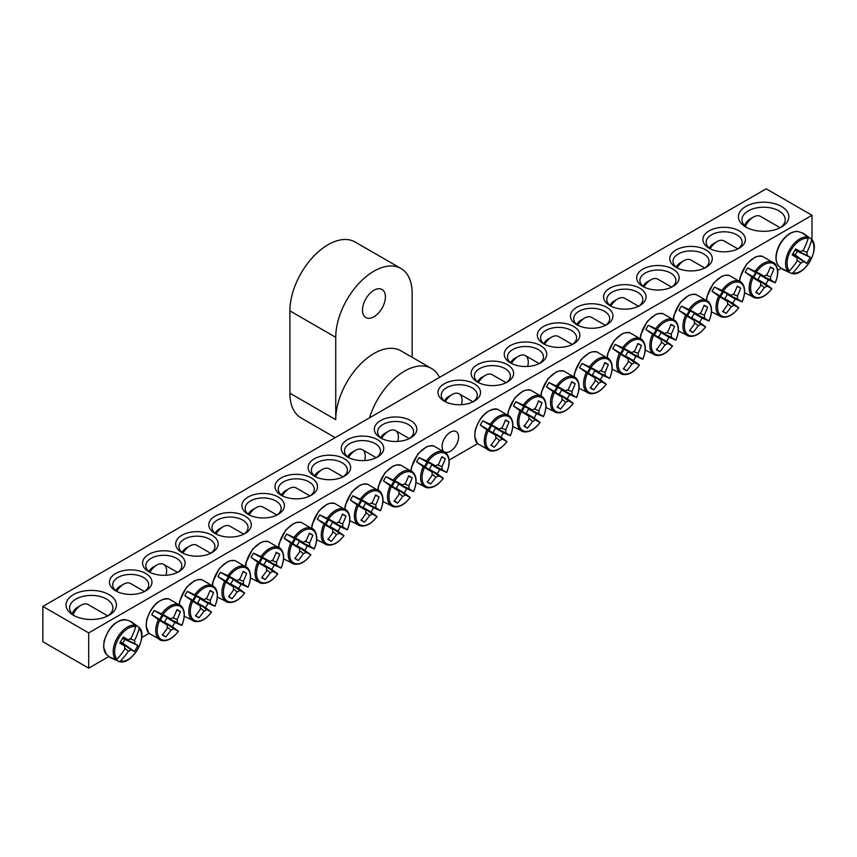 <?xml version="1.0" encoding="UTF-8"?>
<svg xmlns="http://www.w3.org/2000/svg" width="857" height="857" viewBox="0 0 857 857"><rect width="100%" height="100%" fill="white"/><g stroke="black" fill="none" stroke-linecap="round" stroke-linejoin="round"><path stroke-width="1.29" d="M116.927 591.501A18.008 10.402 180 0 1 112.706 584.806A18.008 10.402 180 0 1 123.826 575.197A18.008 10.402 180 0 1 143.451 577.457A18.008 10.402 180 0 1 148.722 584.806A18.008 10.402 180 0 1 144.501 591.501M781.23 268.348L777.685 270.394M477.563 443.669L449.132 460.08M149.022 633.355L141.716 637.565M108.86 656.537L88.689 668.181L42.85 641.711L42.85 606.424L88.689 632.894L812.008 215.289L766.169 188.819L42.85 606.424M145.744 573.483A21.254 12.266 0 0 0 115.695 573.483A21.254 12.266 0 0 0 115.695 590.837A21.254 12.266 0 0 0 145.744 590.837A21.254 12.266 0 0 0 145.744 573.483M178.856 554.372A21.254 12.266 0 0 0 148.797 554.372A21.254 12.266 0 0 0 148.797 571.715A21.254 12.266 0 0 0 178.856 571.715A21.254 12.266 0 0 0 178.856 554.372M245.07 516.139A21.254 12.266 0 0 0 215.021 516.139A21.254 12.266 0 0 0 215.021 533.493A21.254 12.266 0 0 0 245.07 533.493A21.254 12.266 0 0 0 245.07 516.139M311.295 477.906A21.254 12.266 0 0 0 281.235 477.906A21.254 12.266 0 0 0 281.235 495.26A21.254 12.266 0 0 0 311.295 495.26A21.254 12.266 0 0 0 311.295 477.906M377.508 439.673A21.254 12.266 0 0 0 347.46 439.673A21.254 12.266 0 0 0 347.46 457.027A21.254 12.266 0 0 0 377.508 457.027A21.254 12.266 0 0 0 377.508 439.673M709.114 248.23A21.254 12.266 0 0 0 739.163 248.23A21.254 12.266 0 0 0 739.163 230.876A21.254 12.266 0 0 0 709.114 230.876A21.254 12.266 0 0 0 709.114 248.23L709.114 248.23M642.9 286.452A21.254 12.266 0 0 0 672.949 286.452A21.254 12.266 0 0 0 672.949 269.109A21.254 12.266 0 0 0 642.9 269.109A21.254 12.266 0 0 0 642.9 286.452L642.9 286.452M576.675 324.685A21.254 12.266 0 0 0 606.735 324.685A21.254 12.266 0 0 0 606.735 307.342A21.254 12.266 0 0 0 576.675 307.342A21.254 12.266 0 0 0 576.675 324.685L576.675 324.685M510.461 362.918A21.254 12.266 0 0 0 540.51 362.918A21.254 12.266 0 0 0 540.51 345.564A21.254 12.266 0 0 0 510.461 345.564A21.254 12.266 0 0 0 510.461 362.918L510.461 362.918M444.237 401.151A21.254 12.266 0 0 0 474.296 401.151A21.254 12.266 0 0 0 474.296 383.797A21.254 12.266 0 0 0 444.237 383.797A21.254 12.266 0 0 0 444.237 401.151L444.237 401.151M745.794 227.051A25.217 14.558 0 0 0 781.445 227.051A25.217 14.558 0 0 0 781.445 206.462A25.217 14.558 0 0 0 745.794 206.462A25.217 14.558 0 0 0 745.794 227.051L745.794 227.051M73.413 615.24A25.217 14.558 0 0 0 109.064 615.24A25.217 14.558 0 0 0 109.064 594.662A25.217 14.558 0 0 0 73.413 594.662A25.217 14.558 0 0 0 73.413 615.24L73.413 615.24M477.349 382.029A21.254 12.266 0 0 0 507.398 382.029A21.254 12.266 0 0 0 507.398 364.686A21.254 12.266 0 0 0 477.349 364.686A21.254 12.266 0 0 0 477.349 382.029L477.349 382.029M543.563 343.807A21.254 12.266 0 0 0 573.622 343.807A21.254 12.266 0 0 0 573.622 326.453A21.254 12.266 0 0 0 543.563 326.453A21.254 12.266 0 0 0 543.563 343.807L543.563 343.807M609.788 305.574A21.254 12.266 0 0 0 639.836 305.574A21.254 12.266 0 0 0 639.836 288.22A21.254 12.266 0 0 0 609.788 288.22A21.254 12.266 0 0 0 609.788 305.574L609.788 305.574M676.002 267.341A21.254 12.266 0 0 0 706.061 267.341A21.254 12.266 0 0 0 706.061 249.987A21.254 12.266 0 0 0 676.002 249.987A21.254 12.266 0 0 0 676.002 267.341L676.002 267.341M410.621 420.562A21.254 12.266 0 0 0 380.562 420.562A21.254 12.266 0 0 0 380.562 437.906A21.254 12.266 0 0 0 410.621 437.906A21.254 12.266 0 0 0 410.621 420.562M344.396 458.795A21.254 12.266 0 0 0 314.348 458.795A21.254 12.266 0 0 0 314.348 476.138A21.254 12.266 0 0 0 344.396 476.138A21.254 12.266 0 0 0 344.396 458.795M278.182 497.017A21.254 12.266 0 0 0 248.134 497.017A21.254 12.266 0 0 0 248.134 514.371A21.254 12.266 0 0 0 278.182 514.371A21.254 12.266 0 0 0 278.182 497.017M211.958 535.25A21.254 12.266 0 0 0 181.909 535.25A21.254 12.266 0 0 0 181.909 552.604A21.254 12.266 0 0 0 211.968 552.604A21.254 12.266 0 0 0 211.958 535.25M150.039 572.38A18.008 10.402 180 0 1 145.819 565.695A18.008 10.402 180 0 1 156.938 556.086A18.008 10.402 180 0 1 176.563 558.336A18.008 10.402 180 0 1 181.834 565.695A18.008 10.402 180 0 1 177.613 572.38M183.152 553.268A18.008 10.402 180 0 1 178.931 546.573A18.008 10.402 180 0 1 190.04 536.964A18.008 10.402 180 0 1 209.676 539.224A18.008 10.402 180 0 1 214.946 546.573A18.008 10.402 180 0 1 210.726 553.268M216.264 534.147A18.008 10.402 180 0 1 212.033 527.462A18.008 10.402 180 0 1 223.152 517.853A18.008 10.402 180 0 1 242.777 520.103A18.008 10.402 180 0 1 248.059 527.462A18.008 10.402 180 0 1 243.827 534.147M249.366 515.036A18.008 10.402 180 0 1 245.145 508.34A18.008 10.402 180 0 1 256.264 498.742A18.008 10.402 180 0 1 275.89 500.991A18.008 10.402 180 0 1 281.16 508.34A18.008 10.402 180 0 1 276.94 515.036L263.045 507.065A14.044 8.109 -60 0 0 256.029 507.751A14.044 8.109 -60 0 0 249.162 514.886M282.478 495.914A18.008 10.402 180 0 1 278.257 489.229A18.008 10.402 180 0 1 289.377 479.62A18.008 10.402 180 0 1 309.002 481.88A18.008 10.402 180 0 1 314.273 489.229A18.008 10.402 180 0 1 310.052 495.914M315.59 476.803A18.008 10.402 180 0 1 311.37 470.118A18.008 10.402 180 0 1 322.478 460.509A18.008 10.402 180 0 1 342.104 462.759A18.008 10.402 180 0 1 347.385 470.118A18.008 10.402 180 0 1 343.164 476.803M348.703 457.692A18.008 10.402 180 0 1 344.471 450.996A18.008 10.402 180 0 1 355.591 441.387A18.008 10.402 180 0 1 375.216 443.647A18.008 10.402 180 0 1 380.497 450.996A18.008 10.402 180 0 1 376.266 457.692M381.804 438.57A18.008 10.402 180 0 1 377.583 431.885A18.008 10.402 180 0 1 388.703 422.276A18.008 10.402 180 0 1 408.328 424.526A18.008 10.402 180 0 1 413.599 431.885A18.008 10.402 180 0 1 409.378 438.57M710.357 248.884A18.008 10.402 180 0 1 706.136 242.199A18.008 10.402 180 0 1 724.144 231.797A18.008 10.402 180 0 1 742.151 242.199A18.008 10.402 180 0 1 737.931 248.884M677.244 268.005A18.008 10.402 180 0 1 673.024 261.31A18.008 10.402 180 0 1 691.031 250.919A18.008 10.402 180 0 1 709.039 261.31A18.008 10.402 180 0 1 704.818 268.005M644.132 287.116A18.008 10.402 180 0 1 639.911 280.432A18.008 10.402 180 0 1 657.919 270.03A18.008 10.402 180 0 1 675.927 280.432A18.008 10.402 180 0 1 671.706 287.116M611.03 306.238A18.008 10.402 180 0 1 606.799 299.543A18.008 10.402 180 0 1 624.817 289.141A18.008 10.402 180 0 1 642.825 299.543A18.008 10.402 180 0 1 638.594 306.238M577.918 325.349A18.008 10.402 180 0 1 573.697 318.654A18.008 10.402 180 0 1 591.705 308.263A18.008 10.402 180 0 1 609.713 318.654A18.008 10.402 180 0 1 605.492 325.349M544.806 344.46A18.008 10.402 180 0 1 540.585 337.776A18.008 10.402 180 0 1 558.593 327.374A18.008 10.402 180 0 1 576.6 337.776A18.008 10.402 180 0 1 572.38 344.46M511.693 363.582A18.008 10.402 180 0 1 507.473 356.887A18.008 10.402 180 0 1 525.48 346.496A18.008 10.402 180 0 1 543.488 356.887A18.008 10.402 180 0 1 539.267 363.582M478.592 382.693A18.008 10.402 180 0 1 474.36 376.009A18.008 10.402 180 0 1 492.379 365.607A18.008 10.402 180 0 1 510.386 376.009A18.008 10.402 180 0 1 506.155 382.693M443.015 450.343A11.677 6.738 -60 0 1 442.094 446.497A11.677 6.738 -60 0 1 447.193 434.745A11.677 6.738 -60 0 1 456.192 431.617A11.677 6.738 -60 0 1 456.502 444.547A11.677 6.738 -60 0 1 445.19 452.153M445.479 401.815A18.008 10.402 180 0 1 441.259 395.12A18.008 10.402 180 0 1 459.266 384.729A18.008 10.402 180 0 1 477.274 395.12A18.008 10.402 180 0 1 473.053 401.815M74.784 615.979A21.607 12.48 180 0 1 69.631 607.892A21.607 12.48 180 0 1 91.238 595.411A21.607 12.48 180 0 1 112.856 607.892A21.607 12.48 180 0 1 107.693 615.979M747.165 227.791A21.607 12.48 180 0 1 742.001 219.703A21.607 12.48 180 0 1 763.619 207.223A21.607 12.48 180 0 1 785.226 219.703A21.607 12.48 180 0 1 780.074 227.791M88.689 632.894L88.689 668.181M812.008 239.885L812.008 215.289M111.474 658.155A20.772 11.998 -60 0 1 110.392 657.651A20.772 11.998 -60 0 1 109.75 657.223A20.772 11.998 -60 0 1 109.235 656.805L115.845 659.676L117.066 659.172A19.058 11.002 -60 0 1 118.609 638.401A19.058 11.002 -60 0 1 135.824 626.681L135.652 625.364L129.868 621.079A20.772 11.998 -60 0 1 130.489 621.314A20.772 11.998 -60 0 1 132.149 622.343M132.332 622.503L138.941 627.26L139.209 628.631A19.058 11.002 -60 0 1 137.666 649.402A19.058 11.002 -60 0 1 120.451 661.122L118.834 661.497M118.823 661.497L119.219 661.593A20.086 11.591 120 0 1 119.134 661.572L111.699 658.23M117.066 659.172A71.988 54.934 -60 0 0 124.822 649.124A7.145 4.124 -60 0 1 124.822 646.114A71.988 3.621 -145.9 0 1 119.787 643.071A71.538 54.591 -60 0 0 123.247 637.072A71.988 3.621 25.9 0 1 128.4 639.922A7.145 4.124 -60 0 1 131.014 638.411A71.988 54.934 -60 0 0 135.824 626.681M139.209 628.631A71.988 62.175 120 0 1 134.581 640.479A7.145 4.124 -60 0 1 134.581 643.5A71.988 3.621 25.9 0 1 137.881 645.525A71.538 61.79 120 0 1 134.41 651.524A71.988 3.621 -145.9 0 1 131.014 649.681A7.145 4.124 -60 0 1 128.4 651.191A71.988 62.175 120 0 1 120.451 661.122M129.996 638.808L134.581 640.479M73.027 614.598A14.044 8.109 -60 0 1 81.051 605.246A14.044 8.109 -60 0 1 88.078 604.549L107.778 615.926M81.051 605.246L77.484 607.302A9.009 5.196 120 0 0 72.149 613.741M120.387 642.097L131.014 649.681M128.4 651.191L124.661 648.053M124.822 646.114L120.098 642.568M134.581 643.5L122.701 638.09M122.969 637.608L128.4 639.922M137.881 645.525L122.562 638.347M134.41 651.524L122.797 643.157L124.833 639.643M120.537 641.85L122.797 643.157M783.844 269.955A20.772 11.998 -60 0 1 782.13 269.034A20.772 11.998 -60 0 1 781.616 268.616L788.226 271.487L789.447 270.973A19.058 11.002 -60 0 1 790.979 250.201A19.058 11.002 -60 0 1 808.205 238.482L808.033 237.175L802.238 232.879A20.772 11.998 -60 0 1 802.859 233.125A20.772 11.998 -60 0 1 803.545 233.468A20.772 11.998 -60 0 1 804.519 234.143M791.6 273.404A20.086 11.591 120 0 1 791.504 273.383L791.6 273.404C804.027 277.775 821.381 247.705 811.386 239.135A20.086 11.591 120 0 0 811.322 239.071L811.579 240.431A19.058 11.002 -60 0 1 810.047 261.214A19.058 11.002 -60 0 1 792.821 272.922L791.504 273.383L784.08 270.041M804.712 234.304L811.386 239.135M811.579 240.431A71.988 62.175 120 0 1 806.951 252.279A7.145 4.124 -60 0 1 806.951 255.3A71.988 3.621 25.9 0 1 810.251 257.336A71.538 61.79 120 0 1 806.791 263.324A71.988 3.621 -145.9 0 1 803.384 261.492A7.145 4.124 -60 0 1 800.77 262.992A71.988 62.175 120 0 1 792.821 272.922M800.77 262.992L797.042 259.864M789.447 270.973A71.988 54.934 -60 0 0 797.203 260.935A7.145 4.124 -60 0 1 797.203 257.914A71.988 3.621 -145.9 0 1 792.157 254.883A71.538 54.591 -60 0 0 795.628 248.884A71.988 3.621 25.9 0 1 800.77 251.733A7.145 4.124 -60 0 1 803.384 250.223A71.988 54.934 -60 0 0 808.205 238.482M745.397 226.409A14.044 8.109 -60 0 1 746.404 224.47A14.044 8.109 -60 0 1 753.432 217.057A14.044 8.109 -60 0 1 760.448 216.36L780.159 227.726M753.432 217.057L749.864 219.113A9.009 5.196 120 0 0 745.365 223.859A9.009 5.196 120 0 0 744.519 225.541M795.35 249.408L800.77 251.733M802.377 250.619L806.951 252.279M806.951 255.3L795.082 249.901M797.203 257.914L792.479 254.379M792.768 253.908L803.384 261.492M810.251 257.336L794.942 250.148M806.791 263.324L795.178 254.968L797.203 251.455M792.918 253.661L795.178 254.968M480.316 425.126A20.772 11.998 -60 0 1 481.473 422.94A20.772 11.998 -60 0 1 482.78 420.851L491.522 424.847A19.058 11.002 -60 0 1 508.747 416.673A19.058 11.002 -60 0 1 510.29 435.677L503.413 432.764A20.772 11.998 -60 0 1 500.949 437.038L506.905 441.526A19.058 11.002 -60 0 1 489.69 449.689A19.058 11.002 -60 0 1 488.147 430.696L480.316 425.126L488.501 429.85A4.917 2.839 -60 0 1 490.975 425.575L499.481 429.207A7.145 4.124 -60 0 1 502.095 427.707A71.988 54.934 -60 0 0 505.491 419.919A71.538 3.599 25.9 0 1 508.962 421.923A71.988 62.175 120 0 1 505.662 429.764A7.145 4.124 -60 0 1 505.662 432.785A71.988 3.621 25.9 0 1 510.29 435.677L510.022 435.635M505.662 432.785L495.228 428.029A4.917 2.839 -60 0 1 492.754 432.303L500.949 437.038M503.413 432.764L495.228 428.029M491.522 424.847A71.988 3.621 25.9 0 1 499.481 429.207M506.733 441.323L506.905 441.526A71.988 3.621 -145.9 0 1 502.095 438.966A7.145 4.124 -60 0 1 499.481 440.477A71.988 62.175 120 0 1 494.328 447.258A71.538 3.599 -145.9 0 1 490.868 445.254A71.988 54.934 -60 0 0 495.903 438.42A7.145 4.124 -60 0 1 495.903 435.399A71.988 3.621 -145.9 0 1 488.147 430.696M492.754 432.303L502.095 438.966M445.276 401.665A14.044 8.109 -60 0 1 452.132 394.531A14.044 8.109 -60 0 1 459.159 393.834A14.044 8.109 -60 0 1 461.43 404.675M452.132 394.531L448.565 396.587A9.009 5.196 120 0 0 444.322 400.926M495.903 435.399L488.501 429.85M499.481 440.477L495.742 437.338M488.64 429.946A4.028 2.325 120 0 0 491.125 425.64M501.077 428.104L505.662 429.764M494.328 447.258L491.115 444.944M508.962 421.923L505.351 420.294M490.975 425.575L482.78 420.851M513.429 406.004A20.772 11.998 -60 0 1 514.586 403.829A20.772 11.998 -60 0 1 515.893 401.729L524.634 405.725A19.058 11.002 -60 0 1 541.86 397.562A19.058 11.002 -60 0 1 543.392 416.566L536.525 413.642A20.772 11.998 -60 0 1 534.05 417.916L540.017 422.415A19.058 11.002 -60 0 1 522.791 430.578A19.058 11.002 -60 0 1 521.26 411.585L513.429 406.004L521.613 410.739A4.917 2.839 -60 0 1 524.077 406.464L532.583 410.096A7.145 4.124 -60 0 1 535.197 408.585A71.988 54.934 -60 0 0 538.603 400.808A71.538 3.599 25.9 0 1 542.063 402.801A71.988 62.175 120 0 1 538.774 410.653A7.145 4.124 -60 0 1 538.774 413.663A71.988 3.621 25.9 0 1 543.392 416.566L543.134 416.513M538.774 413.663L528.33 408.918A4.917 2.839 -60 0 1 525.866 413.192L534.05 417.916M536.525 413.642L528.33 408.918M524.634 405.725A71.988 3.621 25.9 0 1 532.583 410.096M539.846 422.201L540.017 422.415A71.988 3.621 -145.9 0 1 535.197 419.855A7.145 4.124 -60 0 1 532.583 421.365A71.988 62.175 120 0 1 527.441 428.136A71.538 3.599 -145.9 0 1 523.981 426.143A71.988 54.934 -60 0 0 529.015 419.298A7.145 4.124 -60 0 1 529.015 416.277A71.988 3.621 -145.9 0 1 521.26 411.585M525.866 413.192L535.197 419.855M478.388 382.554A14.044 8.109 -60 0 1 485.244 375.42A14.044 8.109 -60 0 1 492.272 374.723L506.112 382.715M485.244 375.42L481.677 377.476A9.009 5.196 120 0 0 477.424 381.804M529.015 416.277L521.613 410.739M532.583 421.365L528.855 418.227M521.752 410.835A4.028 2.325 120 0 0 524.238 406.529M534.19 408.982L538.774 410.653M527.441 428.136L524.227 425.833M542.063 402.801L538.464 401.183M524.077 406.464L515.893 401.729M546.53 386.893A20.772 11.998 -60 0 1 547.698 384.707A20.772 11.998 -60 0 1 549.005 382.618L557.746 386.614A19.058 11.002 -60 0 1 574.972 378.451A19.058 11.002 -60 0 1 576.504 397.444L569.637 394.531A20.772 11.998 -60 0 1 567.163 398.805L573.129 403.293A19.058 11.002 -60 0 1 555.904 411.467A19.058 11.002 -60 0 1 554.372 392.463L546.53 386.893L554.725 391.617A4.917 2.839 -60 0 1 557.189 387.343L565.695 390.985A7.145 4.124 -60 0 1 568.309 389.474A71.988 54.934 -60 0 0 571.715 381.686A71.538 3.599 25.9 0 1 575.176 383.69A71.988 62.175 120 0 1 571.876 391.531A7.145 4.124 -60 0 1 571.876 394.552A71.988 3.621 25.9 0 1 576.504 397.444L576.247 397.402M571.876 394.552L561.442 389.796A4.917 2.839 -60 0 1 558.978 394.07L567.163 398.805M569.637 394.531L561.442 389.796M557.746 386.614A71.988 3.621 25.9 0 1 565.695 390.985M572.958 403.09L573.129 403.293A71.988 3.621 -145.9 0 1 568.309 400.733A7.145 4.124 -60 0 1 565.695 402.244A71.988 62.175 120 0 1 560.553 409.025A71.538 3.599 -145.9 0 1 557.082 407.021A71.988 54.934 -60 0 0 562.128 400.187A7.145 4.124 -60 0 1 562.128 397.166A71.988 3.621 -145.9 0 1 554.372 392.463M558.978 394.07L568.309 400.733M511.49 363.432A14.044 8.109 -60 0 1 518.356 356.298A14.044 8.109 -60 0 1 525.373 355.601A14.044 8.109 -60 0 1 527.644 366.453M518.356 356.298L514.789 358.365A9.009 5.196 120 0 0 510.536 362.693M562.128 397.166L554.725 391.617M565.695 402.244L561.956 399.116M554.854 391.724A4.028 2.325 120 0 0 557.35 387.407M567.302 389.871L571.876 391.531M560.553 409.025L557.339 406.711M575.176 383.69L571.565 382.061M557.189 387.343L549.005 382.618M579.643 367.771A20.772 11.998 -60 0 1 580.81 365.596A20.772 11.998 -60 0 1 582.117 363.507L590.859 367.503A19.058 11.002 -60 0 1 608.074 359.329A19.058 11.002 -60 0 1 609.616 378.333L602.739 375.409A20.772 11.998 -60 0 1 600.275 379.683L606.242 384.182A19.058 11.002 -60 0 1 589.016 392.345A19.058 11.002 -60 0 1 587.473 373.352L579.643 367.771L587.838 372.506A4.917 2.839 -60 0 1 590.302 368.231L598.807 371.863A7.145 4.124 -60 0 1 601.421 370.353A71.988 54.934 -60 0 0 604.828 362.575A71.538 3.599 25.9 0 1 608.288 364.568A71.988 62.175 120 0 1 604.988 372.42A7.145 4.124 -60 0 1 604.988 375.441A71.988 3.621 25.9 0 1 609.616 378.333L609.348 378.28M604.988 375.441L594.554 370.685A4.917 2.839 -60 0 1 592.091 374.959L600.275 379.683M602.739 375.409L594.554 370.685M590.859 367.503A71.988 3.621 25.9 0 1 598.807 371.863M606.07 383.979L606.242 384.182A71.988 3.621 -145.9 0 1 601.421 381.622A7.145 4.124 -60 0 1 598.807 383.133A71.988 62.175 120 0 1 593.655 389.914A71.538 3.599 -145.9 0 1 590.194 387.91A71.988 54.934 -60 0 0 595.229 381.065A7.145 4.124 -60 0 1 595.229 378.055A71.988 3.621 -145.9 0 1 587.473 373.352M592.091 374.959L601.421 381.622M544.602 344.321A14.044 8.109 -60 0 1 551.458 337.187A14.044 8.109 -60 0 1 558.485 336.49L572.337 344.482M551.458 337.187L547.902 339.243A9.009 5.196 120 0 0 543.649 343.571M595.229 378.055L587.838 372.506M598.807 383.133L595.069 379.994M587.966 372.602A4.028 2.325 120 0 0 590.452 368.296M600.403 370.749L604.988 372.42M593.655 389.914L590.452 387.6M608.288 364.568L604.678 362.95M590.302 368.231L582.117 363.507M612.755 348.66A20.772 11.998 -60 0 1 613.912 346.485A20.772 11.998 -60 0 1 615.219 344.385L623.96 348.381A19.058 11.002 -60 0 1 641.186 340.218A19.058 11.002 -60 0 1 642.729 359.212L635.851 356.298A20.772 11.998 -60 0 1 633.387 360.572L639.343 365.061A19.058 11.002 -60 0 1 622.128 373.234A19.058 11.002 -60 0 1 620.586 354.23L612.755 348.66L620.939 353.384A4.917 2.839 -60 0 1 623.414 349.11L631.909 352.752A7.145 4.124 -60 0 1 634.523 351.241A71.988 54.934 -60 0 0 637.929 343.453A71.538 3.599 25.9 0 1 641.4 345.457A71.988 62.175 120 0 1 638.101 353.298A7.145 4.124 -60 0 1 638.101 356.319A71.988 3.621 25.9 0 1 642.729 359.212L642.461 359.169M638.101 356.319L627.667 351.574A4.917 2.839 -60 0 1 625.192 355.848L633.387 360.572M635.851 356.298L627.667 351.574M623.96 348.381A71.988 3.621 25.9 0 1 631.909 352.752M639.172 364.857L639.343 365.061A71.988 3.621 -145.9 0 1 634.523 362.5A7.145 4.124 -60 0 1 631.909 364.011A71.988 62.175 120 0 1 626.767 370.792A71.538 3.599 -145.9 0 1 623.307 368.799A71.988 54.934 -60 0 0 628.342 361.954A7.145 4.124 -60 0 1 628.342 358.933A71.988 3.621 -145.9 0 1 620.586 354.23M625.192 355.848L634.523 362.5M577.714 325.21A14.044 8.109 -60 0 1 584.57 318.076A14.044 8.109 -60 0 1 591.598 317.379L605.449 325.371M584.57 318.076L581.003 320.132A9.009 5.196 120 0 0 576.761 324.46M628.342 358.933L620.939 353.384M631.909 364.011L628.181 360.883M621.079 353.491A4.028 2.325 120 0 0 623.564 349.185M633.516 351.638L638.101 353.298M626.767 370.792L623.553 368.478M641.4 345.457L637.79 343.828M623.414 349.11L615.219 344.385M645.867 329.549A20.772 11.998 -60 0 1 647.024 327.363A20.772 11.998 -60 0 1 648.331 325.274L657.073 329.27A19.058 11.002 -60 0 1 674.298 321.096A19.058 11.002 -60 0 1 675.83 340.1L668.963 337.187A20.772 11.998 -60 0 1 666.489 341.45L672.456 345.949A19.058 11.002 -60 0 1 655.23 354.112A19.058 11.002 -60 0 1 653.698 335.119L645.867 329.549L654.052 334.273A4.917 2.839 -60 0 1 656.516 329.999L665.021 333.63A7.145 4.124 -60 0 1 667.635 332.13A71.988 54.934 -60 0 0 671.042 324.342A71.538 3.599 25.9 0 1 674.502 326.335A71.988 62.175 120 0 1 671.202 334.187A7.145 4.124 -60 0 1 671.202 337.208A71.988 3.621 25.9 0 1 675.83 340.1L675.573 340.058M671.202 337.208L660.768 332.452A4.917 2.839 -60 0 1 658.305 336.726L666.489 341.45M668.963 337.187L660.768 332.452M657.073 329.27A71.988 3.621 25.9 0 1 665.021 333.63M672.284 345.746L672.456 345.949A71.988 3.621 -145.9 0 1 667.635 343.389A7.145 4.124 -60 0 1 665.021 344.9A71.988 62.175 120 0 1 659.879 351.681A71.538 3.599 -145.9 0 1 656.408 349.677A71.988 54.934 -60 0 0 661.454 342.832A7.145 4.124 -60 0 1 661.454 339.822A71.988 3.621 -145.9 0 1 653.698 335.119M658.305 336.726L667.635 343.389M610.816 306.088A14.044 8.109 -60 0 1 617.683 298.954A14.044 8.109 -60 0 1 624.699 298.257L638.551 306.26M617.683 298.954L614.115 301.011A9.009 5.196 120 0 0 609.863 305.349M661.454 339.822L654.052 334.273M665.021 344.9L661.293 341.761M654.191 334.369A4.028 2.325 120 0 0 656.676 330.063M666.628 332.516L671.202 334.187M659.879 351.681L656.666 349.367M674.502 326.335L670.902 324.717M656.516 329.999L648.331 325.274M678.969 310.427A20.772 11.998 -60 0 1 680.137 308.252A20.772 11.998 -60 0 1 681.444 306.153L690.185 310.148A19.058 11.002 -60 0 1 707.411 301.985A19.058 11.002 -60 0 1 708.943 320.989L702.065 318.065A20.772 11.998 -60 0 1 699.601 322.339L705.568 326.838A19.058 11.002 -60 0 1 688.342 335.001A19.058 11.002 -60 0 1 686.811 315.997L678.969 310.427L687.164 315.162A4.917 2.839 -60 0 1 689.628 310.887L698.134 314.519A7.145 4.124 -60 0 1 700.747 313.009A71.988 54.934 -60 0 0 704.154 305.221A71.538 3.599 25.9 0 1 707.614 307.224A71.988 62.175 120 0 1 704.315 315.076A7.145 4.124 -60 0 1 704.315 318.086A71.988 3.621 25.9 0 1 708.943 320.989L708.675 320.936M704.315 318.086L693.881 313.341A4.917 2.839 -60 0 1 691.417 317.615L699.601 322.339M702.065 318.065L693.881 313.341M690.185 310.148A71.988 3.621 25.9 0 1 698.134 314.519M705.397 326.624L705.568 326.838A71.988 3.621 -145.9 0 1 700.747 324.278A7.145 4.124 -60 0 1 698.134 325.778A71.988 62.175 120 0 1 692.981 332.559A71.538 3.599 -145.9 0 1 689.521 330.566A71.988 54.934 -60 0 0 694.566 323.721A7.145 4.124 -60 0 1 694.566 320.7A71.988 3.621 -145.9 0 1 686.811 315.997M691.417 317.615L700.747 324.278M643.928 286.977A14.044 8.109 -60 0 1 650.795 279.843A14.044 8.109 -60 0 1 657.812 279.146L671.663 287.138M650.795 279.843L647.228 281.899A9.009 5.196 120 0 0 642.975 286.227M694.566 320.7L687.164 315.162M698.134 325.778L694.395 322.65M687.293 315.258A4.028 2.325 120 0 0 689.789 310.952M699.73 313.405L704.315 315.076M692.981 332.559L689.778 330.245M707.614 307.224L704.004 305.595M689.628 310.887L681.444 306.153M712.081 291.316A20.772 11.998 -60 0 1 713.238 289.13A20.772 11.998 -60 0 1 714.545 287.041L723.297 291.037A19.058 11.002 -60 0 1 740.512 282.874A19.058 11.002 -60 0 1 742.055 301.868L735.177 298.954A20.772 11.998 -60 0 1 732.714 303.228L738.68 307.717A19.058 11.002 -60 0 1 721.455 315.89A19.058 11.002 -60 0 1 719.912 296.886L712.081 291.316L720.266 296.04A4.917 2.839 -60 0 1 722.74 291.766L731.246 295.408A7.145 4.124 -60 0 1 733.86 293.897A71.988 54.934 -60 0 0 737.266 286.109A71.538 3.599 25.9 0 1 740.727 288.113A71.988 62.175 120 0 1 737.427 295.954A7.145 4.124 -60 0 1 737.427 298.975A71.988 3.621 25.9 0 1 742.055 301.868L741.787 301.825M737.427 298.975L726.993 294.219A4.917 2.839 -60 0 1 724.529 298.493L732.714 303.228M735.177 298.954L726.993 294.219M723.297 291.037A71.988 3.621 25.9 0 1 731.246 295.408M738.509 307.513L738.68 307.717A71.988 3.621 -145.9 0 1 733.86 305.156A7.145 4.124 -60 0 1 731.246 306.667A71.988 62.175 120 0 1 726.093 313.448A71.538 3.599 -145.9 0 1 722.633 311.445A71.988 54.934 -60 0 0 727.668 304.61A7.145 4.124 -60 0 1 727.668 301.589A71.988 3.621 -145.9 0 1 719.912 296.886M724.529 298.493L733.86 305.156M677.041 267.855A14.044 8.109 -60 0 1 683.897 260.721A14.044 8.109 -60 0 1 690.924 260.025L704.775 268.027M683.897 260.721L680.329 262.778A9.009 5.196 120 0 0 676.087 267.116M727.668 301.589L720.266 296.04M731.246 306.667L727.507 303.528M720.405 296.147A4.028 2.325 120 0 0 722.89 291.83M732.842 294.294L737.427 295.954M726.093 313.448L722.88 311.134M740.727 288.113L737.116 286.484M722.74 291.766L714.545 287.041M745.194 272.194A20.772 11.998 -60 0 1 746.351 270.019A20.772 11.998 -60 0 1 747.658 267.92L756.399 271.926A19.058 11.002 -60 0 1 773.625 263.752A19.058 11.002 -60 0 1 775.167 282.756L768.29 279.832A20.772 11.998 -60 0 1 765.826 284.106L771.782 288.605A19.058 11.002 -60 0 1 754.567 296.768A19.058 11.002 -60 0 1 753.024 277.775L745.194 272.194L753.378 276.929A4.917 2.839 -60 0 1 755.853 272.655L764.348 276.286A7.145 4.124 -60 0 1 766.961 274.776A71.988 54.934 -60 0 0 770.368 266.998A71.538 3.599 25.9 0 1 773.839 268.991A71.988 62.175 120 0 1 770.539 276.843A7.145 4.124 -60 0 1 770.539 279.853A71.988 3.621 25.9 0 1 775.167 282.756L774.899 282.703M770.539 279.853L760.105 275.108A4.917 2.839 -60 0 1 757.631 279.382L765.826 284.106M768.29 279.832L760.105 275.108M756.399 271.926A71.988 3.621 25.9 0 1 764.348 276.286M771.611 288.402L771.782 288.605A71.988 3.621 -145.9 0 1 766.961 286.045A7.145 4.124 -60 0 1 764.348 287.556A71.988 62.175 120 0 1 759.206 294.326A71.538 3.599 -145.9 0 1 755.745 292.333A71.988 54.934 -60 0 0 760.78 285.488A7.145 4.124 -60 0 1 760.78 282.467A71.988 3.621 -145.9 0 1 753.024 277.775M757.631 279.382L766.961 286.045M710.153 248.744A14.044 8.109 -60 0 1 717.009 241.61A14.044 8.109 -60 0 1 724.036 240.913L737.877 248.905M717.009 241.61L713.442 243.667A9.009 5.196 120 0 0 709.2 247.994M760.78 282.467L753.378 276.929M764.348 287.556L760.62 284.417M753.517 277.025A4.028 2.325 120 0 0 756.003 272.719M765.954 275.172L770.539 276.843M759.206 294.326L755.992 292.023M773.839 268.991L770.229 267.373M755.853 272.655L747.658 267.92M416.641 461.88A20.772 11.998 -60 0 1 417.809 459.706A20.772 11.998 -60 0 1 419.116 457.606L427.857 461.602A19.058 11.002 -60 0 1 445.072 453.439A19.058 11.002 -60 0 1 446.615 472.443L439.737 469.518A20.772 11.998 -60 0 1 437.274 473.792L443.24 478.292A19.058 11.002 -60 0 1 426.015 486.455A19.058 11.002 -60 0 1 424.472 467.461L416.641 461.88L424.836 466.615A4.917 2.839 -60 0 1 427.3 462.341L435.806 465.972A7.145 4.124 -60 0 1 438.42 464.462A71.988 54.934 -60 0 0 441.826 456.685A71.538 3.599 25.9 0 1 445.286 458.677A71.988 62.175 120 0 1 441.987 466.529A7.145 4.124 -60 0 1 441.987 469.54A71.988 3.621 25.9 0 1 446.615 472.443L446.347 472.389M441.987 469.54L431.553 464.794A4.917 2.839 -60 0 1 429.089 469.068L437.274 473.792M439.737 469.518L431.553 464.794M427.857 461.602A71.988 3.621 25.9 0 1 435.806 465.972M443.069 478.077L443.24 478.292A71.988 3.621 -145.9 0 1 438.42 475.731A7.145 4.124 -60 0 1 435.806 477.242A71.988 62.175 120 0 1 430.653 484.012A71.538 3.599 -145.9 0 1 427.193 482.02A71.988 54.934 -60 0 0 432.239 475.174A7.145 4.124 -60 0 1 432.239 472.153A71.988 3.621 -145.9 0 1 424.472 467.461M429.089 469.068L438.42 475.731M381.601 438.43A14.044 8.109 -60 0 1 388.457 431.296A14.044 8.109 -60 0 1 395.484 430.6A14.044 8.109 -60 0 1 397.755 441.441M388.457 431.296L384.9 433.353A9.009 5.196 120 0 0 380.647 437.681M432.239 472.153L424.836 466.615M435.806 477.242L432.067 474.103M424.965 466.711A4.028 2.325 120 0 0 427.45 462.405M437.402 464.858L441.987 466.529M430.653 484.012L427.45 481.709M445.286 458.677L441.676 457.06M427.3 462.341L419.116 457.606M383.54 481.002A20.772 11.998 -60 0 1 384.697 478.817A20.772 11.998 -60 0 1 386.004 476.728L394.745 480.723A19.058 11.002 -60 0 1 411.971 472.55A19.058 11.002 -60 0 1 413.502 491.554L406.636 488.64A20.772 11.998 -60 0 1 404.161 492.914L410.128 497.403A19.058 11.002 -60 0 1 392.902 505.566A19.058 11.002 -60 0 1 391.37 486.572L383.54 481.002L391.724 485.726A4.917 2.839 -60 0 1 394.188 481.452L402.694 485.083A7.145 4.124 -60 0 1 405.307 483.584A71.988 54.934 -60 0 0 408.714 475.796A71.538 3.599 25.9 0 1 412.174 477.799A71.988 62.175 120 0 1 408.875 485.64A7.145 4.124 -60 0 1 408.875 488.661A71.988 3.621 25.9 0 1 413.502 491.554L413.245 491.511M408.875 488.661L398.441 483.905A4.917 2.839 -60 0 1 395.977 488.179L404.161 492.914M406.636 488.64L398.441 483.905M394.745 480.723A71.988 3.621 25.9 0 1 402.694 485.083M409.957 497.199L410.128 497.403A71.988 3.621 -145.9 0 1 405.307 494.843A7.145 4.124 -60 0 1 402.694 496.353A71.988 62.175 120 0 1 397.552 503.134A71.538 3.599 -145.9 0 1 394.081 501.131A71.988 54.934 -60 0 0 399.126 494.296A7.145 4.124 -60 0 1 399.126 491.275A71.988 3.621 -145.9 0 1 391.37 486.572M395.977 488.179L405.307 494.843M348.488 457.542A14.044 8.109 -60 0 1 355.355 450.407A14.044 8.109 -60 0 1 362.372 449.711A14.044 8.109 -60 0 1 364.643 460.552M355.355 450.407L351.788 452.464A9.009 5.196 120 0 0 347.535 456.802M399.126 491.275L391.724 485.726M402.694 496.353L398.966 493.214M391.863 485.823A4.028 2.325 120 0 0 394.349 481.516M404.3 483.98L408.875 485.64M397.552 503.134L394.338 500.82M412.174 477.799L408.564 476.171M394.188 481.452L386.004 476.728M350.427 500.113A20.772 11.998 -60 0 1 351.584 497.938A20.772 11.998 -60 0 1 352.891 495.839L361.633 499.835A19.058 11.002 -60 0 1 378.858 491.672A19.058 11.002 -60 0 1 380.401 510.665L373.523 507.751A20.772 11.998 -60 0 1 371.06 512.025L377.016 516.514A19.058 11.002 -60 0 1 359.801 524.688A19.058 11.002 -60 0 1 358.258 505.684L350.427 500.113L358.612 504.837A4.917 2.839 -60 0 1 361.086 500.563L369.581 504.205A7.145 4.124 -60 0 1 372.195 502.695A71.988 54.934 -60 0 0 375.602 494.907A71.538 3.599 25.9 0 1 379.073 496.91A71.988 62.175 120 0 1 375.773 504.752A7.145 4.124 -60 0 1 375.773 507.773A71.988 3.621 25.9 0 1 380.401 510.665L380.133 510.622M375.773 507.773L365.339 503.027A4.917 2.839 -60 0 1 362.865 507.301L371.06 512.025M373.523 507.751L365.339 503.027M361.633 499.835A71.988 3.621 25.9 0 1 369.581 504.205M376.844 516.31L377.016 516.514A71.988 3.621 -145.9 0 1 372.195 513.964A7.145 4.124 -60 0 1 369.581 515.464A71.988 62.175 120 0 1 364.439 522.245A71.538 3.599 -145.9 0 1 360.979 520.253A71.988 54.934 -60 0 0 366.014 513.407A7.145 4.124 -60 0 1 366.014 510.386A71.988 3.621 -145.9 0 1 358.258 505.684M362.865 507.301L372.195 513.964M315.387 476.663A14.044 8.109 -60 0 1 322.243 469.529A14.044 8.109 -60 0 1 329.27 468.833L343.111 476.824M322.243 469.529L318.675 471.586A9.009 5.196 120 0 0 314.423 475.914M366.014 510.386L358.612 504.837M369.581 515.464L365.853 512.336M358.751 504.944A4.028 2.325 120 0 0 361.236 500.638M371.188 503.091L375.773 504.752M364.439 522.245L361.226 519.931M379.073 496.91L375.462 495.282M361.086 500.563L352.891 495.839M317.315 519.235A20.772 11.998 -60 0 1 318.472 517.05A20.772 11.998 -60 0 1 319.779 514.961L328.531 518.956A19.058 11.002 -60 0 1 345.746 510.783A19.058 11.002 -60 0 1 347.289 529.787L340.411 526.862A20.772 11.998 -60 0 1 337.947 531.136L343.914 535.636A19.058 11.002 -60 0 1 326.688 543.799A19.058 11.002 -60 0 1 325.146 524.805L317.315 519.235L325.499 523.959A4.917 2.839 -60 0 1 327.974 519.685L336.48 523.316A7.145 4.124 -60 0 1 339.093 521.806A71.988 54.934 -60 0 0 342.5 514.029A71.538 3.599 25.9 0 1 345.96 516.021A71.988 62.175 120 0 1 342.661 523.873A7.145 4.124 -60 0 1 342.661 526.894A71.988 3.621 25.9 0 1 347.289 529.787L347.021 529.744M342.661 526.894L332.227 522.138A4.917 2.839 -60 0 1 329.763 526.412L337.947 531.136M340.411 526.862L332.227 522.138M328.531 518.956A71.988 3.621 25.9 0 1 336.48 523.316M343.743 535.432L343.914 535.636A71.988 3.621 -145.9 0 1 339.093 533.075A7.145 4.124 -60 0 1 336.48 534.586A71.988 62.175 120 0 1 331.327 541.367A71.538 3.599 -145.9 0 1 327.867 539.364A71.988 54.934 -60 0 0 332.902 532.518A7.145 4.124 -60 0 1 332.902 529.508A71.988 3.621 -145.9 0 1 325.146 524.805M329.763 526.412L339.093 533.075M282.274 495.775A14.044 8.109 -60 0 1 289.13 488.64A14.044 8.109 -60 0 1 296.158 487.944L310.009 495.935M289.13 488.64L285.563 490.697A9.009 5.196 120 0 0 281.321 495.025M332.902 529.508L325.499 523.959M336.48 534.586L332.741 531.447M325.639 524.056A4.028 2.325 120 0 0 328.124 519.749M338.076 522.202L342.661 523.873M331.327 541.367L328.113 539.053M345.96 516.021L342.35 514.404M327.974 519.685L319.779 514.961M284.203 538.346A20.772 11.998 -60 0 1 285.37 536.171A20.772 11.998 -60 0 1 286.677 534.072L295.419 538.067A19.058 11.002 -60 0 1 312.644 529.905A19.058 11.002 -60 0 1 314.176 548.898L307.299 545.984A20.772 11.998 -60 0 1 304.835 550.258L310.802 554.747A19.058 11.002 -60 0 1 293.576 562.92A19.058 11.002 -60 0 1 292.044 543.916L284.203 538.346L292.398 543.07A4.917 2.839 -60 0 1 294.862 538.796L303.367 542.438A7.145 4.124 -60 0 1 305.981 540.928A71.988 54.934 -60 0 0 309.388 533.14A71.538 3.599 25.9 0 1 312.848 535.143A71.988 62.175 120 0 1 309.548 542.984A7.145 4.124 -60 0 1 309.548 546.005A71.988 3.621 25.9 0 1 314.176 548.898L313.908 548.855M309.548 546.005L299.114 541.26A4.917 2.839 -60 0 1 296.651 545.534L304.835 550.258M307.299 545.984L299.114 541.26M295.419 538.067A71.988 3.621 25.9 0 1 303.367 542.438M310.63 554.543L310.802 554.747A71.988 3.621 -145.9 0 1 305.981 552.187A7.145 4.124 -60 0 1 303.367 553.697A71.988 62.175 120 0 1 298.215 560.478A71.538 3.599 -145.9 0 1 294.754 558.475A71.988 54.934 -60 0 0 299.8 551.64A7.145 4.124 -60 0 1 299.8 548.619A71.988 3.621 -145.9 0 1 292.044 543.916M296.651 545.534L305.981 552.187M256.029 507.751L252.461 509.819A9.009 5.196 120 0 0 248.209 514.146M299.8 548.619L292.398 543.07M303.367 553.697L299.629 550.569M292.526 543.177A4.028 2.325 120 0 0 295.022 538.871M304.963 541.324L309.548 542.984M298.215 560.478L295.012 558.164M312.848 535.143L309.238 533.515M294.862 538.796L286.677 534.072M251.101 557.457A20.772 11.998 -60 0 1 252.258 555.282A20.772 11.998 -60 0 1 253.565 553.183L262.306 557.189A19.058 11.002 -60 0 1 279.532 549.016A19.058 11.002 -60 0 1 281.064 568.02L274.197 565.095A20.772 11.998 -60 0 1 271.723 569.369L277.689 573.869A19.058 11.002 -60 0 1 260.464 582.032A19.058 11.002 -60 0 1 258.932 563.038L251.101 557.457L259.285 562.192A4.917 2.839 -60 0 1 261.749 557.918L270.255 561.549A7.145 4.124 -60 0 1 272.869 560.039A71.988 54.934 -60 0 0 276.275 552.262A71.538 3.599 25.9 0 1 279.736 554.254A71.988 62.175 120 0 1 276.436 562.106A7.145 4.124 -60 0 1 276.436 565.117A71.988 3.621 25.9 0 1 281.064 568.02L280.807 567.966M276.436 565.117L266.002 560.371A4.917 2.839 -60 0 1 263.538 564.645L271.723 569.369M274.197 565.095L266.002 560.371M262.306 557.189A71.988 3.621 25.9 0 1 270.255 561.549M277.518 573.665L277.689 573.869A71.988 3.621 -145.9 0 1 272.869 571.308A7.145 4.124 -60 0 1 270.255 572.819A71.988 62.175 120 0 1 265.113 579.589A71.538 3.599 -145.9 0 1 261.642 577.597A71.988 54.934 -60 0 0 266.688 570.751A7.145 4.124 -60 0 1 266.688 567.73A71.988 3.621 -145.9 0 1 258.932 563.038M263.538 564.645L272.869 571.308M216.05 534.007A14.044 8.109 -60 0 1 222.916 526.873A14.044 8.109 -60 0 1 229.933 526.177L243.784 534.168M222.916 526.873L219.349 528.93A9.009 5.196 120 0 0 215.096 533.258M266.688 567.73L259.285 562.192M270.255 572.819L266.527 569.68M259.425 562.288A4.028 2.325 120 0 0 261.91 557.982M271.862 560.435L276.436 562.106M265.113 579.589L261.899 577.286M279.736 554.254L276.136 552.636M261.749 557.918L253.565 553.183M217.989 576.579A20.772 11.998 -60 0 1 219.146 574.394A20.772 11.998 -60 0 1 220.453 572.305L229.194 576.3A19.058 11.002 -60 0 1 246.42 568.137A19.058 11.002 -60 0 1 247.962 587.131L241.085 584.217A20.772 11.998 -60 0 1 238.621 588.491L244.577 592.98A19.058 11.002 -60 0 1 227.362 601.153A19.058 11.002 -60 0 1 225.82 582.149L217.989 576.579L226.173 581.303A4.917 2.839 -60 0 1 228.648 577.029L237.143 580.671A7.145 4.124 -60 0 1 239.756 579.161A71.988 54.934 -60 0 0 243.163 571.373A71.538 3.599 25.9 0 1 246.634 573.376A71.988 62.175 120 0 1 243.334 581.217A7.145 4.124 -60 0 1 243.334 584.238A71.988 3.621 25.9 0 1 247.962 587.131L247.694 587.088M243.334 584.238L232.9 579.482A4.917 2.839 -60 0 1 230.426 583.756L238.621 588.491M241.085 584.217L232.9 579.482M229.194 576.3A71.988 3.621 25.9 0 1 237.143 580.671M244.406 592.776L244.577 592.98A71.988 3.621 -145.9 0 1 239.756 590.419A7.145 4.124 -60 0 1 237.143 591.93A71.988 62.175 120 0 1 232.001 598.711A71.538 3.599 -145.9 0 1 228.54 596.708A71.988 54.934 -60 0 0 233.575 589.873A7.145 4.124 -60 0 1 233.575 586.852A71.988 3.621 -145.9 0 1 225.82 582.149M230.426 583.756L239.756 590.419M182.948 553.119A14.044 8.109 -60 0 1 189.804 545.984A14.044 8.109 -60 0 1 196.831 545.288L210.683 553.29M189.804 545.984L186.237 548.041A9.009 5.196 120 0 0 181.995 552.379M233.575 586.852L226.173 581.303M237.143 591.93L233.415 588.791M226.312 581.41A4.028 2.325 120 0 0 228.798 577.093M238.749 579.557L243.334 581.217M232.001 598.711L228.787 596.397M246.634 573.376L243.024 571.748M228.648 577.029L220.453 572.305M184.876 595.69A20.772 11.998 -60 0 1 186.044 593.515A20.772 11.998 -60 0 1 187.351 591.416L196.092 595.411A19.058 11.002 -60 0 1 213.307 587.249A19.058 11.002 -60 0 1 214.85 606.242L207.972 603.328A20.772 11.998 -60 0 1 205.509 607.602L211.475 612.102A19.058 11.002 -60 0 1 194.25 620.264A19.058 11.002 -60 0 1 192.707 601.26L184.876 595.69L193.071 600.425A4.917 2.839 -60 0 1 195.535 596.151L204.041 599.782A7.145 4.124 -60 0 1 206.655 598.272A71.988 54.934 -60 0 0 210.061 590.484A71.538 3.599 25.9 0 1 213.522 592.487A71.988 62.175 120 0 1 210.222 600.339A7.145 4.124 -60 0 1 210.222 603.349A71.988 3.621 25.9 0 1 214.85 606.242L214.582 606.199M210.222 603.349L199.788 598.604A4.917 2.839 -60 0 1 197.324 602.878L205.509 607.602M207.972 603.328L199.788 598.604M196.092 595.411A71.988 3.621 25.9 0 1 204.041 599.782M211.304 611.887L211.475 612.102A71.988 3.621 -145.9 0 1 206.655 609.541A7.145 4.124 -60 0 1 204.041 611.041A71.988 62.175 120 0 1 198.888 617.822A71.538 3.599 -145.9 0 1 195.428 615.829A71.988 54.934 -60 0 0 200.463 608.984A7.145 4.124 -60 0 1 200.463 605.963A71.988 3.621 -145.9 0 1 192.707 601.26M197.324 602.878L206.655 609.541M149.836 572.24A14.044 8.109 -60 0 1 156.692 565.106A14.044 8.109 -60 0 1 163.719 564.409A14.044 8.109 -60 0 1 165.99 575.251M156.692 565.106L153.124 567.163A9.009 5.196 120 0 0 148.882 571.49M200.463 605.963L193.071 600.425M204.041 611.041L200.302 607.913M193.2 600.521A4.028 2.325 120 0 0 195.685 596.215M205.637 598.668L210.222 600.339M198.888 617.822L195.685 615.508M213.522 592.487L209.911 590.859M195.535 596.151L187.351 591.416M151.764 614.812A20.772 11.998 -60 0 1 152.932 612.626A20.772 11.998 -60 0 1 154.239 610.538L162.98 614.533A19.058 11.002 -60 0 1 180.206 606.36A19.058 11.002 -60 0 1 181.738 625.364L174.871 622.45A20.772 11.998 -60 0 1 172.396 626.713L178.363 631.213A19.058 11.002 -60 0 1 161.137 639.376A19.058 11.002 -60 0 1 159.606 620.382L151.764 614.812L159.959 619.536A4.917 2.839 -60 0 1 162.423 615.262L170.929 618.893A7.145 4.124 -60 0 1 173.543 617.394A71.988 54.934 -60 0 0 176.949 609.606A71.538 3.599 25.9 0 1 180.409 611.598A71.988 62.175 120 0 1 177.11 619.45A7.145 4.124 -60 0 1 177.11 622.471A71.988 3.621 25.9 0 1 181.738 625.364L181.48 625.321M177.11 622.471L166.676 617.715A4.917 2.839 -60 0 1 164.212 621.989L172.396 626.713M174.871 622.45L166.676 617.715M162.98 614.533A71.988 3.621 25.9 0 1 170.929 618.893M178.192 631.009L178.363 631.213A71.988 3.621 -145.9 0 1 173.543 628.652A7.145 4.124 -60 0 1 170.929 630.163A71.988 62.175 120 0 1 165.787 636.944A71.538 3.599 -145.9 0 1 162.316 634.941A71.988 54.934 -60 0 0 167.361 628.095A7.145 4.124 -60 0 1 167.361 625.085A71.988 3.621 -145.9 0 1 159.606 620.382M164.212 621.989L173.543 628.652M116.723 591.351A14.044 8.109 -60 0 1 123.59 584.217A14.044 8.109 -60 0 1 130.607 583.521L144.458 591.523M123.59 584.217L120.023 586.274A9.009 5.196 120 0 0 115.77 590.602M167.361 625.085L159.959 619.536M170.929 630.163L167.19 627.024M160.088 619.632A4.028 2.325 120 0 0 162.584 615.326M172.536 617.779L177.11 619.45M165.787 636.944L162.573 634.63M180.409 611.598L176.799 609.98M162.423 615.262L154.239 610.538M362.479 310.127A16.208 9.363 120 0 0 365.843 317.551A16.208 9.363 120 0 0 382.051 308.188A16.208 9.363 120 0 0 382.051 289.473A16.208 9.363 120 0 0 369.56 293.822A16.208 9.363 120 0 0 362.479 310.127M439.523 377.401A54.023 31.195 120 0 0 431.521 368.478L400.958 350.834A54.023 31.195 120 0 0 359.329 365.307A54.023 31.195 120 0 0 335.74 419.673L335.74 337.337A54.023 31.195 -60 0 1 359.329 282.96A54.023 31.195 -60 0 1 400.958 268.487A54.023 31.195 -60 0 1 412.153 293.223L412.153 357.294M335.194 437.638L301.086 417.937A54.023 31.195 -60 0 1 289.902 393.213L335.74 419.673M431.521 368.478A54.023 31.195 120 0 0 369.496 417.841M400.958 268.487L355.119 242.017A54.023 31.195 120 0 0 313.48 256.489A54.023 31.195 120 0 0 289.902 310.866L289.902 393.213M106.418 654.319A20.15 11.634 -60 0 1 107.928 632.23A20.15 11.634 -60 0 1 126.3 619.879C116.156 619.686 108.743 626.778 104.061 641.165L103.601 647.292L106.418 654.319L109.76 657.233M135.652 625.364A20.086 11.591 120 0 0 117.355 637.672A20.086 11.591 120 0 0 115.845 659.676M780.309 244.041A20.15 11.634 -60 0 1 798.681 231.69C792.007 230.726 785.783 234.775 779.999 243.859C775.028 253.415 774.632 260.828 778.799 266.12A20.15 11.634 -60 0 1 780.309 244.041M808.033 237.175A20.086 11.591 120 0 0 789.736 249.483A20.086 11.591 120 0 0 788.226 271.487M477.499 443.605A20.15 11.634 -60 0 1 479.009 421.526A20.15 11.634 -60 0 1 497.381 409.175C487.237 408.971 479.824 416.063 475.132 430.45L474.682 436.577L477.499 443.605L490.3 450.889C495.924 451.81 501.495 448.704 506.99 441.569M486.926 429.882A20.086 11.591 120 0 0 490.3 450.889M510.365 435.731C513.793 427.397 513.707 421.023 510.086 416.62A20.086 11.591 120 0 0 490.215 424.194M508.03 414.659A20.15 11.634 -60 0 1 512.122 402.404A20.15 11.634 -60 0 1 530.494 390.053L526.037 390.064L522.952 391.146L514.843 397.819L508.244 411.339L507.794 414.456M520.038 410.771A20.086 11.591 120 0 0 523.413 431.767L512.829 426.529M543.467 416.609C546.905 408.275 546.82 401.912 543.199 397.498A20.086 11.591 120 0 0 523.327 405.082M541.142 395.538A20.15 11.634 -60 0 1 545.234 383.293A20.15 11.634 -60 0 1 563.595 370.942L559.15 370.942L556.064 372.034L547.955 378.698L541.356 392.217L540.906 395.345M553.151 391.649A20.086 11.591 120 0 0 556.525 412.656L545.93 407.418M576.3 378.387A20.086 11.591 120 0 0 556.429 385.961M574.254 376.427A20.15 11.634 -60 0 1 578.346 364.171A20.15 11.634 -60 0 1 596.708 351.82L592.262 351.831L589.166 352.913L581.067 359.586L574.469 373.106L574.008 376.223M586.252 372.538A20.086 11.591 120 0 0 589.627 393.534L579.043 388.296M609.691 378.387C613.13 370.042 613.034 363.679 609.413 359.265A20.086 11.591 120 0 0 589.541 366.85M607.356 357.305A20.15 11.634 -60 0 1 611.448 345.06A20.15 11.634 -60 0 1 629.82 332.709L625.374 332.72L622.278 333.802L614.169 340.465L607.57 353.984L607.12 357.112M619.365 353.427A20.086 11.591 120 0 0 622.739 374.423L612.155 369.185M642.804 359.265C646.232 350.931 646.146 344.557 642.525 340.154A20.086 11.591 120 0 0 622.653 347.728M640.468 338.194A20.15 11.634 -60 0 1 644.56 325.939A20.15 11.634 -60 0 1 662.932 313.598L658.476 313.598L655.391 314.68L647.281 321.354L640.682 334.873L640.233 337.99M652.477 334.305A20.086 11.591 120 0 0 655.851 355.301L645.267 350.063M675.905 340.154C679.344 331.82 679.247 325.446 675.637 321.043A20.086 11.591 120 0 0 655.755 328.617M673.581 319.083A20.15 11.634 -60 0 1 677.673 306.827A20.15 11.634 -60 0 1 696.034 294.476L691.588 294.487L688.503 295.569L680.394 302.242L673.795 315.751L673.334 318.879M685.589 315.194A20.086 11.591 120 0 0 688.964 336.19L678.369 330.952M709.018 321.032C712.456 312.698 712.36 306.335 708.739 301.921A20.086 11.591 120 0 0 688.867 309.506M706.682 299.961A20.15 11.634 -60 0 1 710.785 287.716A20.15 11.634 -60 0 1 729.146 275.365L724.701 275.365L721.605 276.447L713.506 283.121L706.907 296.64L706.447 299.757M718.691 296.072A20.086 11.591 120 0 0 722.065 317.079L711.481 311.841M742.13 301.921C745.558 293.587 745.472 287.213 741.851 282.81A20.086 11.591 120 0 0 721.98 290.384M739.795 280.85A20.15 11.634 -60 0 1 743.887 268.595A20.15 11.634 -60 0 1 762.259 256.243L757.802 256.254L754.717 257.336L746.608 264.01L740.009 277.529L739.559 280.646M751.803 276.961A20.086 11.591 120 0 0 755.178 297.957L744.594 292.719M775.242 282.799C778.67 274.465 778.584 268.102 774.964 263.688A20.086 11.591 120 0 0 755.092 271.273M411.253 470.536A20.15 11.634 -60 0 1 415.345 458.281A20.15 11.634 -60 0 1 433.706 445.929L429.261 445.94L426.175 447.022L418.066 453.696L411.467 467.215L411.006 470.332M423.251 466.647A20.086 11.591 120 0 0 426.625 487.644L416.041 482.405M446.69 472.486C450.129 464.151 450.032 457.788 446.411 453.374A20.086 11.591 120 0 0 426.54 460.959M378.141 489.647A20.15 11.634 -60 0 1 382.233 477.403A20.15 11.634 -60 0 1 400.594 465.051L396.148 465.051L393.063 466.133L384.954 472.807L378.355 486.326L377.905 489.443M390.149 485.758A20.086 11.591 120 0 0 393.524 506.755L382.94 501.527M413.577 491.607C417.016 483.273 416.92 476.899 413.31 472.496A20.086 11.591 120 0 0 393.427 480.07M345.028 508.769A20.15 11.634 -60 0 1 349.12 496.514A20.15 11.634 -60 0 1 367.492 484.162L363.036 484.173L359.951 485.255L351.841 491.918L345.242 505.437L344.793 508.565M357.037 504.88A20.086 11.591 120 0 0 360.411 525.877L349.827 520.638M380.476 510.718C383.904 502.384 383.818 496.01 380.197 491.607A20.086 11.591 120 0 0 360.326 499.181M311.916 527.88A20.15 11.634 -60 0 1 316.008 515.625A20.15 11.634 -60 0 1 334.38 503.284L329.934 503.284L326.838 504.366L318.74 511.04L312.141 524.559L311.68 527.676M323.925 523.991A20.086 11.591 120 0 0 327.299 544.988L316.715 539.749M347.364 529.84C350.792 521.506 350.706 515.132 347.085 510.729A20.086 11.591 120 0 0 327.213 518.303M278.814 546.991A20.15 11.634 -60 0 1 282.906 534.747A20.15 11.634 -60 0 1 301.268 522.395L296.822 522.406L293.737 523.488L285.627 530.151L279.028 543.67L278.568 546.798M290.823 543.102A20.086 11.591 120 0 0 294.197 564.11L283.603 558.871M314.251 548.951C317.69 540.617 317.593 534.243 313.973 529.84A20.086 11.591 120 0 0 294.101 537.414M245.702 566.113A20.15 11.634 -60 0 1 249.794 553.858A20.15 11.634 -60 0 1 268.166 541.506L263.71 541.517L260.624 542.599L252.515 549.273L245.916 562.792L245.466 565.909M257.711 562.224A20.086 11.591 120 0 0 261.085 583.221L250.501 577.982M281.139 568.062C284.578 559.728 284.481 553.365 280.871 548.951A20.086 11.591 120 0 0 260.989 556.536M212.59 585.224A20.15 11.634 -60 0 1 216.682 572.979A20.15 11.634 -60 0 1 235.054 560.628L230.608 560.628L227.512 561.71L219.403 568.384L212.804 581.903L212.354 585.02M224.598 581.335A20.086 11.591 120 0 0 227.973 602.342L217.389 597.104M248.037 587.184C251.465 578.85 251.38 572.476 247.759 568.073A20.086 11.591 120 0 0 227.887 575.647M179.488 604.346A20.15 11.634 -60 0 1 183.58 592.091A20.15 11.634 -60 0 1 201.941 579.739L197.496 579.75L194.4 580.832L186.301 587.495L179.702 601.014L179.242 604.142M191.486 600.457A20.086 11.591 120 0 0 194.86 621.454L184.276 616.215M214.925 606.295C218.364 597.961 218.267 591.598 214.646 587.184A20.086 11.591 120 0 0 194.775 594.758M148.957 633.291A20.15 11.634 -60 0 1 150.468 611.202A20.15 11.634 -60 0 1 168.829 598.861C158.684 598.657 151.271 605.749 146.59 620.136L146.129 626.263L148.957 633.291L161.759 640.565C167.383 641.497 172.943 638.39 178.449 631.255M158.384 619.568A20.086 11.591 120 0 0 161.759 640.565M181.813 625.417C185.251 617.083 185.155 610.709 181.545 606.306A20.086 11.591 120 0 0 161.662 613.88M289.902 310.866L335.74 337.337M130.5 621.314L126.3 619.879M119.219 661.593C131.646 665.975 149.011 635.905 139.005 627.335M802.87 233.125L798.681 231.69M782.141 269.034L778.799 266.12M510.086 416.62L497.381 409.175M473.01 401.837L459.159 393.834M543.199 397.498L530.494 390.053M523.413 431.767C529.037 432.699 534.597 429.593 540.103 422.447M576.579 397.498C580.018 389.164 579.921 382.79 576.311 378.387L563.595 370.942M556.525 412.656C562.149 413.588 567.709 410.482 573.215 403.336M539.224 363.604L525.373 355.601M609.413 359.265L596.708 351.82M589.627 393.534C595.251 394.466 600.821 391.36 606.317 384.215M642.525 340.154L629.82 332.709M622.739 374.423C628.363 375.355 633.923 372.249 639.429 365.103M675.637 321.043L662.932 313.598M655.851 355.301C661.475 356.233 667.035 353.127 672.541 345.992M708.739 301.921L696.034 294.476M688.964 336.19C694.588 337.122 700.148 334.016 705.654 326.871M741.851 282.81L729.146 275.365M722.065 317.079C727.689 318.001 733.26 314.894 738.755 307.759M774.964 263.688L762.259 256.243M755.178 297.957C760.802 298.889 766.362 295.783 771.868 288.638M446.411 453.374L433.706 445.929M426.636 487.644C432.26 488.576 437.82 485.469 443.315 478.324M409.335 438.591L395.484 430.6M413.31 472.496L400.594 465.051M393.524 506.766C399.148 507.687 404.708 504.58 410.214 497.446M376.223 457.713L362.372 449.711M380.197 491.607L367.492 484.162M360.411 525.877C366.035 526.809 371.595 523.702 377.101 516.557M347.085 510.729L334.38 503.284M327.299 544.988C332.923 545.92 338.494 542.813 343.989 535.679M313.973 529.84L301.268 522.395M294.197 564.11C299.821 565.042 305.381 561.935 310.877 554.79M280.871 548.951L268.166 541.506M261.085 583.221C266.709 584.153 272.269 581.046 277.775 573.901M247.759 568.073L235.054 560.628M227.973 602.342C233.597 603.264 239.157 600.157 244.663 593.023M214.646 587.184L201.941 579.739M194.86 621.454C200.484 622.386 206.055 619.279 211.55 612.134M177.57 572.401L163.719 564.409M181.545 606.306L168.829 598.861"/></g></svg>

